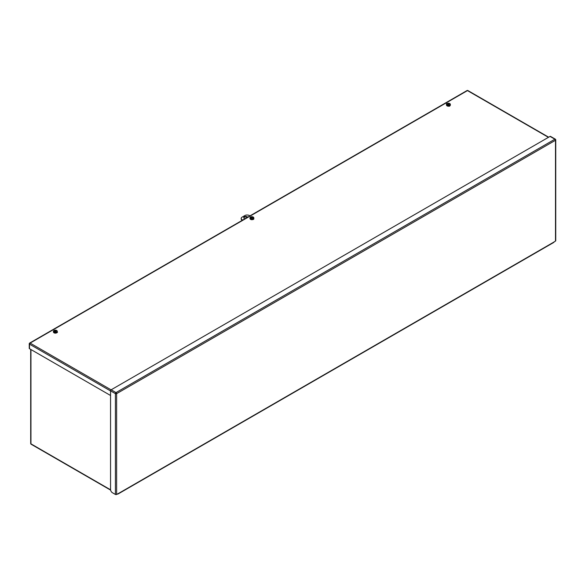 <?xml version="1.0" encoding="UTF-8"?>
<svg xmlns="http://www.w3.org/2000/svg" width="585" height="585" viewBox="0 0 585 585"><rect width="100%" height="100%" fill="white"/><g stroke="black" fill="none" stroke-linecap="round" stroke-linejoin="round"><path stroke-width="0.88" d="M554.039 241.905A0.863 0.497 180 0 1 553.819 242.117L555.494 241.064A0.863 0.497 0 0 0 555.75 240.713L555.75 139.917A0.863 0.497 180 0 0 555.494 139.566A0.863 0.497 120 0 0 554.887 139.208L116.013 392.586A0.863 0.497 60 0 1 116.627 393.647A0.863 0.497 180 0 1 115.406 393.647A0.863 0.497 120 0 1 116.013 392.586L111.165 389.793A0.863 0.497 120 0 0 110.558 390.853L110.558 489.543A2.574 1.484 60 0 0 112.379 492.694L115.406 494.442L115.406 393.647L110.558 390.853M550.039 136.415A0.863 0.497 120 0 1 550.47 136.371L555.319 139.164A0.863 0.863 0 0 1 555.75 139.917A0.863 0.497 180 0 1 555.494 140.268A0.863 0.497 -120 0 0 554.887 139.208L550.039 136.415L111.165 389.793M30.698 443.481A0.863 0.863 0 0 0 31.129 444.234A0.863 0.497 120 0 1 30.954 443.839A0.863 0.497 180 0 1 30.698 443.481L30.698 349.391M554.068 241.89A0.863 0.863 0 0 1 553.644 242.512A0.863 0.497 -120 0 0 553.819 242.117L118.302 493.565A0.863 0.497 60 0 1 118.119 493.959A0.863 0.863 0 0 1 117.373 494.011M555.494 241.064L555.494 140.268L116.627 393.647L116.627 494.442L118.302 493.565A0.863 0.497 180 0 1 117.936 493.689M116.627 494.442A0.863 0.497 180 0 1 115.406 494.442M548.672 137.197L467.89 90.558A0.863 0.497 120 0 0 467.459 90.602A0.863 0.497 -120 0 0 467.027 90.558L29.681 343.051A0.863 0.497 60 0 1 30.113 343.095A0.863 0.497 120 0 0 29.506 344.155A0.863 0.497 -0 0 1 29.25 343.805L29.25 348.353A0.863 0.497 -0 0 0 29.506 348.704L110.558 395.497M29.506 343.446A0.863 0.497 60 0 1 29.681 343.051A0.863 0.863 0 0 0 29.25 343.805A0.863 0.497 -0 0 1 29.506 343.446M448.849 104.62L448.849 104.62A4.768 0.79 -96.8 0 0 448.805 104.474L448.827 104.386A4.753 2.011 -67.1 0 1 449.119 104.13L449.221 104.101A4.768 3.81 -19.8 0 1 449.426 104.108L449.492 104.071A1.06 0.614 -0 0 0 449.426 103.896L449.331 103.859A4.768 3.81 160.2 0 0 449.126 103.852L449.009 103.823A4.753 3.364 -129.2 0 0 448.783 103.735A4.753 3.364 -129.2 0 0 448.563 103.655L448.541 104.525M448.498 103.611A4.768 0.79 -96.8 0 0 448.454 103.523L448.41 103.567A4.731 0.782 83.2 0 1 448.454 103.647L448.432 104.335M448.366 103.494A1.06 0.614 -0 0 0 448.066 103.53L448.015 103.574A4.768 0.79 83.2 0 1 448.051 103.662L448.03 103.721A4.753 2.245 108.6 0 0 447.737 103.976L447.635 104.028A4.768 3.81 160.2 0 0 447.43 104.086L447.371 104.145A1.06 0.614 -0 0 0 447.43 104.32L447.525 104.342A4.768 3.81 -19.8 0 1 447.73 104.284L447.854 104.284A4.753 3.122 46.6 0 1 448.293 104.452L448.366 104.525A4.768 0.79 83.2 0 1 448.403 104.671L448.49 104.722A1.06 0.614 -0 0 0 448.797 104.686L448.761 104.503A4.731 0.782 83.2 0 1 448.805 104.649L448.79 104.401A4.717 1.989 112.9 0 1 449.075 104.152L448.827 104.386M448.403 104.671L448.446 104.693A4.731 0.782 -96.8 0 0 448.403 104.547L448.307 104.444A4.717 3.093 -133.4 0 0 448.015 104.342M448.366 104.525L447.876 104.291M449.126 103.852L448.951 104.247M448.03 103.721L448.11 104.364L448.095 103.728M447.796 104.269L447.781 104.02A4.717 2.23 -71.4 0 1 448.066 103.764L448.095 103.691M55.151 330.562A4.768 2.047 -109.6 0 0 55.041 330.488L54.939 330.481A1.06 0.614 -0 0 0 54.676 330.576L54.661 330.627A4.768 2.047 70.4 0 1 54.771 330.7L54.785 330.759A4.753 1.009 95.7 0 0 54.668 331.051L54.595 331.125A4.768 3.313 133.1 0 0 54.412 331.22L54.383 331.293A1.06 0.614 -0 0 0 54.544 331.439L54.654 331.439A4.768 3.313 -46.9 0 1 54.829 331.344L54.953 331.322A4.753 3.656 21.1 0 1 55.209 331.351A4.753 3.656 21.1 0 1 55.465 331.388L55.568 331.446A4.768 2.047 70.4 0 1 55.677 331.578L55.78 331.607A1.06 0.614 -0 0 0 56.043 331.519L56.058 331.446A4.768 2.047 -109.6 0 0 55.948 331.307L55.933 331.227A4.753 0.775 -80.2 0 1 56.05 330.927L56.123 330.883A4.768 3.313 -46.9 0 1 56.299 330.854L56.336 330.803A1.06 0.614 -0 0 0 56.175 330.649L56.065 330.627A4.768 3.313 133.1 0 0 55.889 330.664L55.765 330.664A4.753 3.89 -156.4 0 0 55.253 330.591L55.246 330.649A4.717 3.861 23.6 0 1 55.75 330.715L55.86 331.373A1.038 0.717 -46.9 0 1 55.86 331.373L55.897 331.402M54.661 330.627L54.683 330.627A1.016 0.585 180 0 1 54.961 330.54L55.005 330.54A4.731 2.026 70.4 0 1 55.114 330.613L55.144 331.278A1.038 0.446 70.4 0 1 55.005 330.847L54.968 330.847A1.068 0.461 -109.6 0 0 55.107 331.293M54.383 331.293L54.544 331.439A1.016 0.585 180 0 1 54.427 331.307L54.442 331.271A4.731 3.283 -46.9 0 1 54.617 331.176L54.712 331.088A4.717 1.002 -84.3 0 1 54.829 330.796L54.705 330.635A4.731 2.026 -109.6 0 1 54.771 330.693L54.807 330.722M54.785 330.759L54.814 331.351A4.731 3.283 133.1 0 0 54.639 331.446L54.573 331.439M55.597 331.461A4.731 2.026 -109.6 0 1 55.692 331.578L54.639 331.432M252.208 218.11L252.223 217.883A4.753 2.362 -62.2 0 1 252.559 217.642L252.676 217.62A4.768 3.876 -9.1 0 1 252.881 217.642L252.954 217.613A1.06 0.614 -0 0 0 252.925 217.43L252.837 217.386A4.768 3.876 170.9 0 0 252.632 217.364L252.515 217.335A4.753 3.1 -122.6 0 0 252.106 217.137L252.069 218M252.047 217.086L251.952 216.962A1.06 0.614 -0 0 0 251.645 216.984L251.652 217.042A1.016 0.585 180 0 1 251.952 217.028L251.981 217.803M251.616 218.022L251.652 217.327A1.009 0.585 180 0 1 251.952 217.313L251.952 217.306A1.016 0.585 -0 0 0 251.652 217.32L251.623 217.357M251.579 217.02L251.565 217.167A4.753 2.596 113.4 0 0 251.228 217.401L251.265 217.445A4.717 2.574 -66.6 0 1 251.594 217.218L251.601 218M251.111 217.445A4.768 3.876 170.9 0 0 250.906 217.488L250.833 217.547A1.06 0.614 -0 0 0 250.863 217.722L250.906 217.737A1.016 0.585 180 0 1 250.877 217.613A1.016 0.585 180 0 1 250.885 217.576L250.921 217.547A4.731 3.846 -9.1 0 1 251.126 217.503L251.272 217.715A4.753 2.859 53.1 0 1 251.477 217.803A4.753 2.859 53.1 0 1 251.682 217.905L251.711 217.92A4.717 2.837 -126.9 0 0 251.309 217.722L251.228 217.401M251.565 217.167L251.645 217.839M252.106 217.137L252.077 217.189A4.717 3.079 57.4 0 1 252.479 217.386L252.632 217.423A4.731 3.846 -9.1 0 1 252.837 217.445L252.881 217.474A1.016 0.585 180 0 1 252.91 217.613A1.016 0.585 180 0 1 252.903 217.635L252.954 217.613M251.784 218.008L251.272 217.715M251.762 218.139L252.164 218.146M252.201 217.876L252.537 217.642A4.717 2.34 117.8 0 0 252.215 217.876L252.142 217.993M241.21 218.673A3.203 1.85 -0 0 0 241.181 218.907A3.203 1.85 -0 0 0 242.124 220.209L242.124 219.748L242.687 220.077M242.124 219.748A3.203 1.85 180 0 1 241.181 218.439A3.203 1.85 180 0 1 242.124 217.137L244.874 215.551A3.203 1.85 180 0 1 249.4 215.551L249.963 215.872M245.027 218.724A2.004 1.155 180 0 1 244.34 218.468A2.004 1.155 180 0 1 243.755 217.649A2.004 1.155 180 0 1 245.386 216.508A2.004 1.155 180 0 1 247.63 217.225M247.338 217.393A2.004 1.155 -0 0 0 245.298 216.984A2.004 1.155 -0 0 0 243.799 217.876M110.572 489.806L30.954 443.839L30.954 349.537M29.506 348.704L29.506 344.155L110.558 390.948M548.423 137.343L467.459 90.602L30.113 343.095L111.084 389.844M447.115 105.885A1.806 1.038 -0 0 0 449.748 105.885M447.869 104.276L447.474 104.342M449.009 103.823L448.98 103.874A4.717 3.334 50.8 0 0 448.541 103.713L448.563 103.655M448.066 103.764L448.073 104.349M449.441 103.421A1.85 1.068 180 0 1 449.258 105.271A1.85 1.068 180 0 1 446.582 104.254A1.85 1.068 180 0 1 449.441 103.421M446.764 103.852A1.923 1.111 -0 0 0 446.501 104.408A1.923 1.111 -0 0 0 447.876 105.475A1.923 1.111 -0 0 0 450.041 105.015A1.923 1.111 -0 0 0 450.355 104.408A1.923 1.111 -0 0 0 450.092 103.852M450.041 105.68A1.923 1.111 180 0 1 447.876 106.134A1.923 1.111 180 0 1 446.501 105.073L446.501 104.408C446.026 103.655 447.013 103.326 449.463 103.421L450.355 105.073A1.923 1.111 180 0 1 450.041 105.68M54.039 332.821A1.806 1.038 -0 0 0 54.946 333.121A1.806 1.038 -0 0 0 56.672 332.821M55.765 330.664L55.707 331.49A0.877 0.717 23.6 0 1 55.633 331.49M54.961 330.817L54.961 330.832A1.016 0.585 -0 0 0 54.836 330.854A1.009 0.585 180 0 1 54.961 330.832L54.939 330.481M55.268 331.344L55.253 330.591M54.931 332.295A1.85 1.068 180 0 1 54.01 330.518A1.85 1.068 180 0 1 57.133 330.949A1.85 1.068 180 0 1 54.931 332.295M53.696 330.788A1.923 1.111 -0 0 0 53.484 331.088A1.923 1.111 -0 0 0 53.432 331.344A1.923 1.111 -0 0 0 54.917 332.426A1.923 1.111 -0 0 0 57.286 331.344A1.923 1.111 -0 0 0 57.023 330.788M57.286 332.009A1.923 1.111 180 0 1 54.917 333.092A1.923 1.111 180 0 1 53.432 332.009L53.432 331.344C54.961 329.808 56.24 329.808 57.286 331.344L57.286 332.009C57.864 332.426 57.081 332.806 54.924 333.143L53.432 332.009M250.577 219.353A1.806 1.038 -0 0 0 250.738 219.441A1.806 1.038 -0 0 0 253.21 219.353M251.594 217.218L251.601 217.847M250.709 218.607A1.85 1.068 180 0 1 251.25 216.779A1.85 1.068 180 0 1 253.714 217.964A1.85 1.068 180 0 1 250.709 218.607M250.226 217.32A1.923 1.111 -0 0 0 249.97 217.876A1.923 1.111 -0 0 0 250.665 218.731A1.923 1.111 -0 0 0 252.713 218.885A1.923 1.111 -0 0 0 253.817 217.876A1.923 1.111 -0 0 0 253.561 217.32M253.817 218.541A1.923 1.111 180 0 1 252.713 219.543A1.923 1.111 180 0 1 250.665 219.397A1.923 1.111 180 0 1 249.97 218.541L249.97 217.876C251.492 216.34 252.778 216.34 253.817 217.876L253.817 218.541C254.029 219.477 252.991 219.777 250.687 219.448L249.97 218.541M553.644 242.512L118.119 493.959M110.616 490.12L31.129 444.234M467.89 90.558A0.863 0.863 0 0 0 467.027 90.558M450.355 105.073L449.682 105.958C449.931 106.609 446.223 106.031 446.501 105.073M54.836 330.766L54.858 331.322M241.181 218.439L241.181 218.907"/></g></svg>
